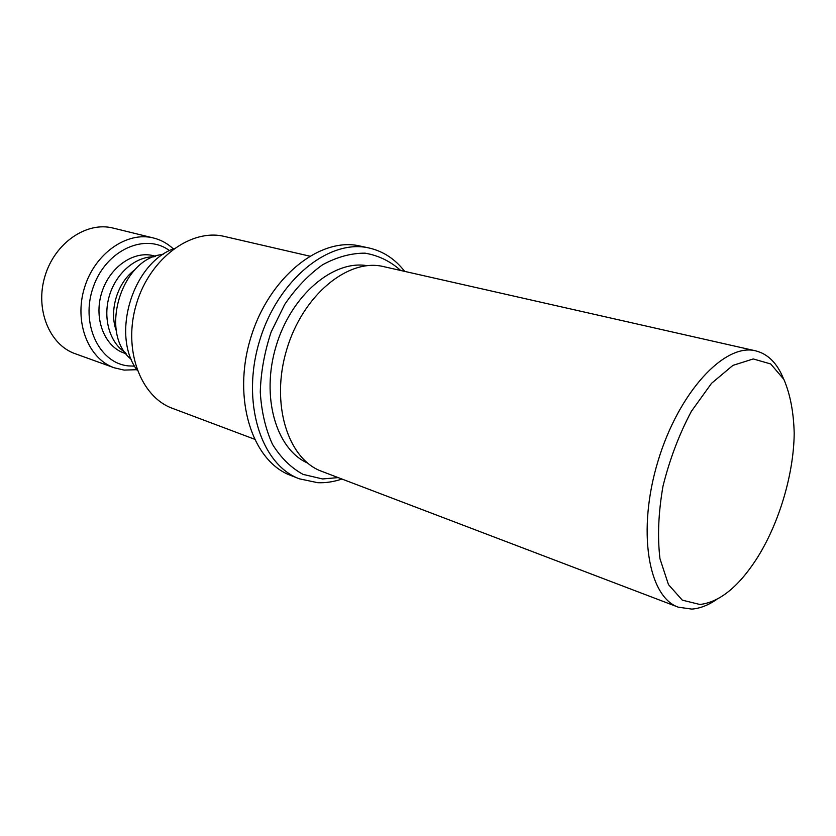 <?xml version="1.0" encoding="UTF-8"?>
<svg xmlns="http://www.w3.org/2000/svg" width="836" height="836" viewBox="0 0 836 836"><rect width="100%" height="100%" fill="white"/><g stroke="black" fill="none" stroke-linecap="round" stroke-linejoin="round"><path stroke-width="1.25" d="M716.807 599.391C708.27 605.233 699.931 608.472 691.821 609.099L678.289 607.176C648.099 596.894 636.907 530.369 657.984 461.19C678.727 391.917 724.864 342.708 755.702 350.859C767.939 353.952 777.198 363.221 783.478 378.666M755.702 350.859L383.128 266.506C348.079 258.146 302.82 295.066 286.748 349.458C270.279 403.725 287.845 459.246 321.755 471.347L678.289 607.176M699.91 604.491L682.301 600.143L668.466 584.594L659.98 558.772C657.368 537.036 658.371 512.844 662.99 486.197C669.678 459.34 679.135 434.406 691.33 411.406L711.53 383.327L732.9 365.395L753.246 358.947L770.688 363.953L783.844 379.345C790.198 394.111 793.646 412.096 794.2 433.299C793.772 474.858 778.63 524.987 755.984 559.827C737.979 587.29 719.294 602.181 699.91 604.491M136.822 369.7L124.104 370.097L114.281 367.809L75.146 353.701C49.387 344.819 34.809 309.184 44.998 276.058C54.852 242.827 86.714 221.216 113.09 228.082L153.49 237.988C160.961 239.869 167.566 243.495 173.313 248.888M114.281 367.809C88.355 358.895 73.871 322.236 84.405 287.96C94.614 253.58 126.957 231.06 153.49 237.988M134.648 366.147L128.493 365.907C98.826 363.232 80.016 323.093 93.454 286.518C106.318 249.745 145.516 232.512 169.53 250.654M126.121 353.743L124.271 353.105C104.563 346.585 93.642 318.924 101.574 293.143C109.244 267.28 133.645 250.288 153.667 255.774L155.559 256.255M125.139 352.416C109.62 342.572 102.588 318.035 109.443 295.516C116.204 272.975 135.631 256.433 154.012 256.819M116.403 331.025C108.701 310.95 117.364 282.255 134.889 269.809M131.356 359.396C98.429 333.689 121.398 257.634 163.051 254.447M137.25 370.348C110.78 335.194 132.516 263.215 174.024 248.595M254.269 439.109L172.55 408.376C140.312 396.881 122.589 349.072 136.498 303.687C150.031 258.199 191.256 228.186 224.466 236.463L309.55 256.109M341.934 479.038C333.825 481.797 325.758 483.02 317.732 482.696L299.361 478.819L290.677 475.412C252.273 461.294 232.053 398.918 250.633 338.162C268.795 277.27 320.157 236.515 359.961 246.024L369.073 247.999C383.264 251.26 395.125 259.055 404.655 271.386M299.361 478.819C260.978 464.732 240.852 402.022 259.568 340.858C277.845 279.558 329.311 238.479 369.073 247.999M338.162 477.607L322.56 478.955L303.113 474.399C291.022 467.826 280.802 457.773 272.442 444.24C265.514 428.952 261.459 411.552 260.268 392.042C260.895 371.884 264.531 351.841 271.178 331.923L284.679 304.471C295.892 288.054 308.515 274.835 322.529 264.813C336.887 256.997 351.047 253.12 365.018 253.162C378.436 255.45 390.328 261.229 400.716 270.488M307.449 462.977C276.058 449.162 260.675 396.588 276.162 345.874C291.336 295.066 333.25 259.797 367.046 265.67"/></g></svg>
